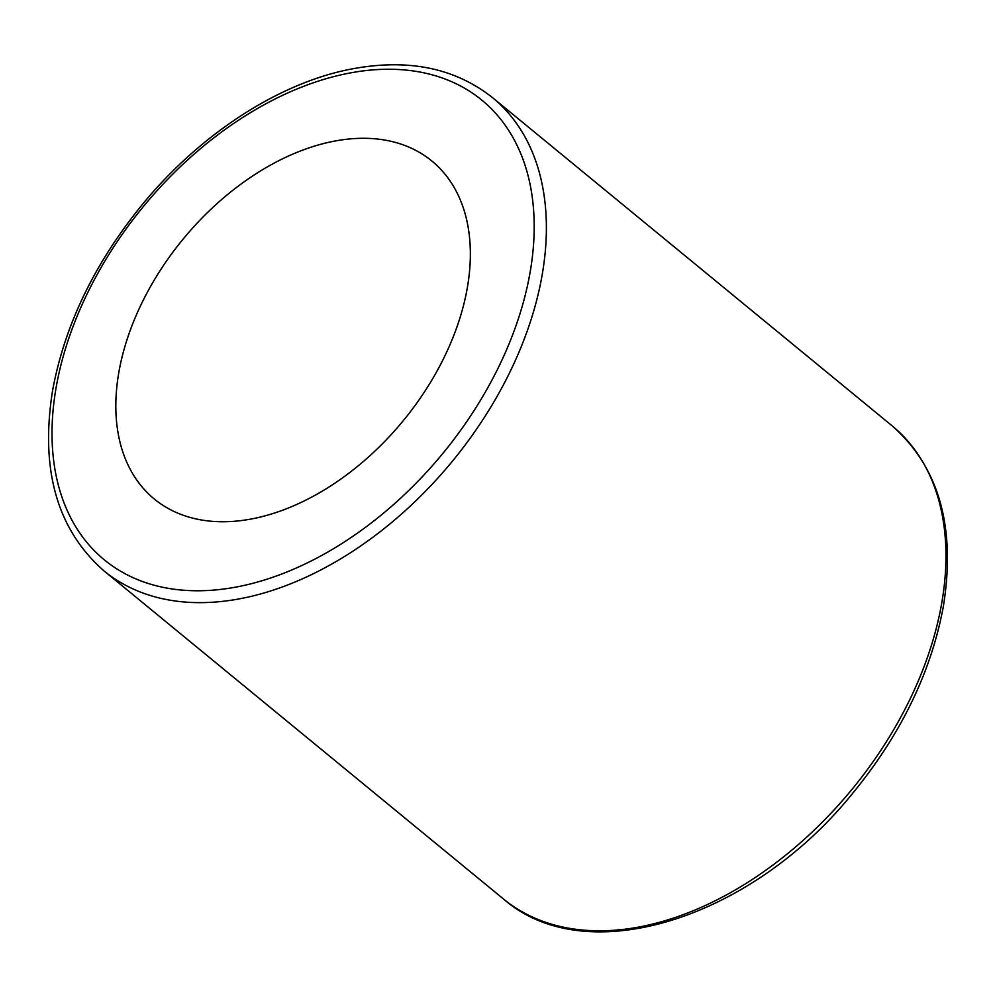 <?xml version="1.0" encoding="UTF-8"?>
<svg xmlns="http://www.w3.org/2000/svg" width="996" height="996" viewBox="0 0 996 996"><rect width="100%" height="100%" fill="white"/><g stroke="black" fill="none" stroke-linecap="round" stroke-linejoin="round"><path stroke-width="1.49" d="M466.253 293.471A218.684 142.689 129.4 0 1 333.125 484.342A218.684 142.689 129.4 0 1 154.293 499.008A218.684 142.689 129.4 0 1 182.828 239.451A218.684 142.689 129.4 0 1 431.891 161.028A218.684 142.689 129.4 0 1 466.253 293.471M892.092 425.802A306.158 199.76 129.4 0 1 940.199 611.233A306.158 199.76 129.4 0 1 753.823 878.447A306.158 199.76 129.4 0 1 503.466 898.977C586.096 971.386 751.656 918.997 852.875 793.065C901.094 734.164 931.26 671.889 943.386 606.253C956.036 527.145 938.942 467 892.092 425.802L492.534 97.633C454.101 67.255 405.932 57.942 348.027 69.695C276.751 84.361 199.835 134.796 143.125 203.545C94.906 262.458 64.74 324.733 52.614 390.37C39.965 469.477 57.058 529.623 103.908 570.808A306.158 199.76 -50.6 0 0 354.265 550.278A306.158 199.76 -50.6 0 0 540.629 283.063A306.158 199.76 -50.6 0 0 492.534 97.633M344.703 74.04A297.406 194.046 129.4 0 1 471.233 414.959A297.406 194.046 129.4 0 1 63.346 501.038A297.406 194.046 129.4 0 1 344.703 74.04M103.908 570.808L503.466 898.977"/></g></svg>
